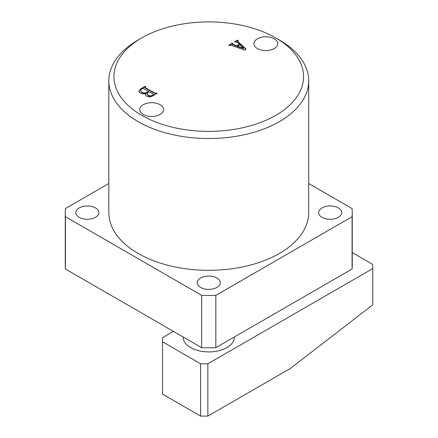 <?xml version="1.0" encoding="UTF-8"?>
<svg xmlns="http://www.w3.org/2000/svg" width="438" height="438" viewBox="0 0 438 438"><rect width="100%" height="100%" fill="white"/><g stroke="black" fill="none" stroke-linecap="round" stroke-linejoin="round"><path stroke-width="0.66" d="M274.27 38.818A11.925 6.888 0 0 0 261.147 37.356A11.925 6.888 0 0 0 253.909 43.838A11.925 6.888 0 0 0 257.402 48.558A11.925 6.888 0 0 0 270.279 50.074A11.925 6.888 0 0 0 277.758 43.838A11.925 6.888 0 0 0 274.27 38.818M160.116 104.72A11.925 6.888 0 0 0 146.998 103.258A11.925 6.888 0 0 0 139.76 109.741A11.925 6.888 0 0 0 143.248 114.46A11.925 6.888 0 0 0 156.125 115.982A11.925 6.888 0 0 0 163.609 109.741A11.925 6.888 0 0 0 160.116 104.72M141.72 115.342A94.811 54.739 0 0 0 275.798 115.342A94.811 54.739 0 0 0 275.803 37.931A94.811 54.739 0 0 0 275.798 37.931L279.422 40.022A99.935 57.696 180 0 1 279.422 40.028A99.935 57.696 180 0 1 308.691 80.822A99.935 57.696 180 0 1 247.005 134.127A99.935 57.696 180 0 1 138.096 121.622A99.935 57.696 180 0 1 108.827 80.822A99.935 57.696 180 0 1 138.096 40.028L141.715 37.931A94.811 54.739 0 0 0 141.72 115.342M108.827 80.822L108.827 212.633A99.935 57.696 0 0 0 138.096 253.432A99.935 57.696 0 0 0 247.005 265.937A99.935 57.696 0 0 0 308.691 212.633L308.691 80.822M200.604 287.427A11.53 6.658 180 0 1 197.226 282.718A11.53 6.658 180 0 1 204.349 276.57A11.53 6.658 180 0 1 216.914 278.015A11.53 6.658 180 0 1 220.292 282.718A11.53 6.658 180 0 1 213.169 288.872A11.53 6.658 180 0 1 200.604 287.427M322.001 217.341A11.53 6.658 180 0 1 318.629 212.633A11.53 6.658 180 0 1 325.746 206.484A11.53 6.658 180 0 1 338.311 207.924A11.53 6.658 180 0 1 341.689 212.633A11.53 6.658 180 0 1 334.572 218.781A11.53 6.658 180 0 1 322.001 217.341M79.207 217.341A11.53 6.658 180 0 1 75.829 212.633A11.53 6.658 180 0 1 82.946 206.484A11.53 6.658 180 0 1 95.517 207.924A11.53 6.658 180 0 1 98.895 212.633A11.53 6.658 180 0 1 91.772 218.781A11.53 6.658 180 0 1 79.207 217.341M232.551 43.789L233 44.413L236.761 45.755L239.318 44.276L237.347 42.409L234.648 41.813L237.588 40.115L238.25 40.499L237.883 40.712L237.933 41.418L246.052 49.122L244.919 50.217L231.176 45.338L229.479 45.563L228.817 45.18L232.326 43.154L232.989 43.532L232.31 44.457M235.009 42.021L237.588 40.531L237.889 40.707L237.933 41.84L245.833 49.33M279.422 40.028L275.803 37.931A94.811 54.739 0 0 0 141.715 37.931M139.957 92.955L138.693 91.241L140.636 88.903L145.066 86.346L145.728 86.729L145.093 87.096L145.126 87.529L155.101 93.289L156.486 92.944L157.149 93.321L152.961 95.741C150.924 97.055 148.772 97.192 146.5 96.157L145.268 94.69L146.013 93.332C143.834 94.082 141.819 93.956 139.957 92.955M145.093 87.096L145.126 87.945L155.101 93.705L155.101 93.289M352.256 212.633A143.494 82.848 0 0 1 352.081 216.711L215.825 295.376A143.494 82.848 0 0 1 201.694 295.376L65.437 216.711L65.437 269.02L201.694 347.684A143.494 82.848 0 0 0 215.825 347.684L352.081 269.02A143.494 82.848 0 0 0 352.256 264.935L352.256 212.633A143.494 82.848 0 0 0 352.081 208.554L308.691 183.506M108.827 183.506L65.437 208.554A143.494 82.848 0 0 0 65.262 212.633A143.494 82.848 0 0 0 65.437 216.711M65.262 212.633L65.262 264.935A143.494 82.848 0 0 0 65.437 269.02M201.694 295.376L201.694 347.684M215.825 295.376L215.825 347.684M352.081 216.711L352.081 269.02M232.551 44.205L233 44.829L233 44.413M233 44.829L236.761 46.171L236.761 45.755M236.761 46.171L239.318 44.698L239.318 44.276M237.588 40.531L237.588 40.115M237.883 41.128L237.933 41.84M229.178 45.388L232.326 43.57L232.326 43.154M232.326 43.57L232.627 43.745M237.467 46.11L237.467 46.532L243.523 48.651L243.523 48.235L239.86 44.731L237.467 46.11L243.523 48.235M138.709 91.449L140.636 88.903M140.636 89.319L145.066 86.762L145.066 86.346M145.066 86.762L145.367 86.938M145.093 87.512L145.126 87.945L145.093 87.512M155.101 93.705L155.923 93.683L155.923 93.267M155.923 93.683L156.486 92.944M156.486 93.36L156.788 93.535M145.296 94.887L146.013 93.332M146.987 94.017L148.186 95.637C149.708 96.448 151.219 96.415 152.709 95.544L153.541 95.062L153.437 94.241L149.205 91.794L147.721 92.648L146.965 93.825L148.186 95.221C149.708 96.026 151.219 95.993 152.709 95.123L153.541 94.641L153.437 94.241M140.439 90.726L141.731 92.489C143.538 93.551 145.378 93.584 147.239 92.582L148.542 91.832L148.542 91.411L143.472 88.487L142.772 88.438L141.49 89.171L140.412 90.513L141.731 92.068C143.538 93.135 145.378 93.168 147.239 92.161L148.542 91.411M147.239 92.582L147.239 92.161M141.731 92.489L141.731 92.068M148.186 95.637L148.186 95.221M152.709 95.544L152.709 95.123M186.451 344.399A25.623 14.793 0 0 0 214.505 351.539A25.623 14.793 0 0 0 234.335 338.032A25.623 14.793 0 0 0 234.385 337.118L234.385 336.97A25.623 14.793 0 0 1 234.335 338.032A25.623 14.793 0 0 1 226.879 347.58A25.623 14.793 0 0 1 199.69 350.953A25.623 14.793 0 0 1 183.183 338.032A25.623 14.793 0 0 0 186.451 344.399M183.133 336.97L183.133 337.118A25.623 14.793 0 0 0 183.183 338.032M200.604 363.792L162.553 341.826L162.553 394.134L200.604 416.1L200.604 363.792L207.853 363.792L207.853 416.1L290.295 368.5L372.738 304.87L372.738 268.598L207.853 363.792M207.853 416.1L200.604 416.1M372.738 268.598L372.738 264.415L352.256 252.589M173.426 331.363L162.553 337.643L162.553 341.826M237.637 41.024L237.637 41.446M144.89 87.299L144.89 87.72M140.412 90.513L140.412 90.929M146.965 93.825L146.965 94.241M153.672 94.471L153.672 94.887"/></g></svg>
